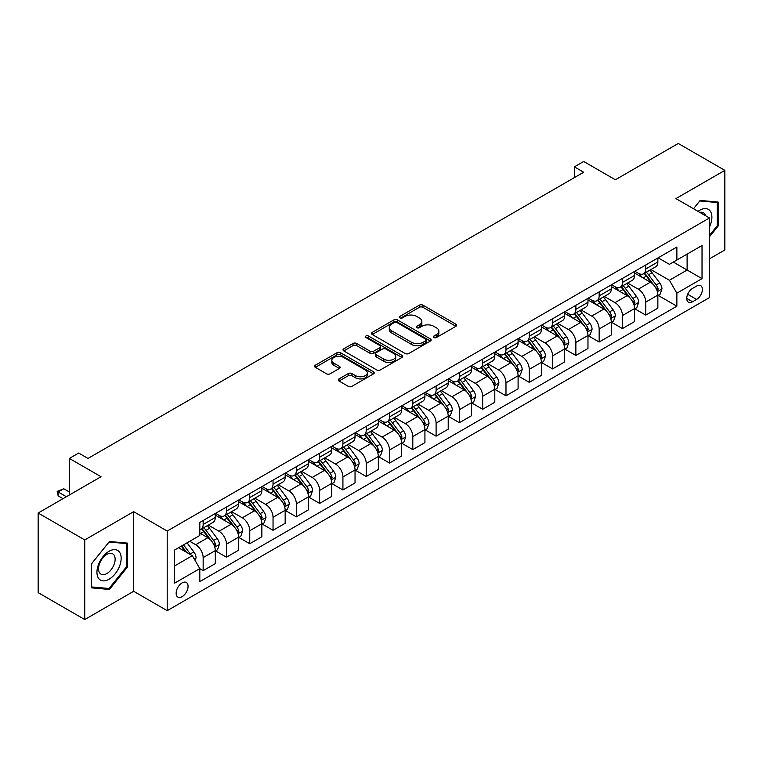 <?xml version="1.0" encoding="UTF-8"?>
<svg xmlns="http://www.w3.org/2000/svg" width="763" height="763" viewBox="0 0 763 763"><rect width="100%" height="100%" fill="white"/><g stroke="black" fill="none" stroke-linecap="round" stroke-linejoin="round"><path stroke-width="1.14" d="M433.918 337.523A1.812 1.049 0 0 0 436.474 337.523L455.912 326.306A2.585 1.497 0 0 0 456.675 325.248A2.585 1.497 0 0 0 455.912 324.199L422.988 305.181A2.585 1.497 0 0 0 419.326 305.181L399.898 316.407A1.812 1.049 0 0 0 399.364 317.141A1.812 1.049 0 0 0 399.898 317.885A1.812 1.049 0 0 0 402.454 317.885L404.972 316.435A8.279 4.778 0 0 1 416.674 316.435L419.421 318.018A8.279 4.778 0 0 1 421.844 321.395A8.279 4.778 0 0 1 419.421 324.771L416.903 326.23A1.812 1.049 0 0 0 416.379 326.965A1.812 1.049 0 0 0 416.903 327.709A1.812 1.049 0 0 0 419.469 327.709L421.977 326.249A8.279 4.778 0 0 1 433.689 326.249L436.436 327.842A8.279 4.778 0 0 1 438.859 331.218A8.279 4.778 0 0 1 436.436 334.595L433.918 336.044A1.812 1.049 0 0 0 433.384 336.788A1.812 1.049 0 0 0 433.918 337.523L433.918 336.044M182.109 596.676A8.431 4.874 120 0 0 187.612 589.246A8.431 4.874 120 0 0 186.325 582.484A8.431 4.874 120 0 0 182.109 582.903A8.431 4.874 120 0 0 176.596 590.333A8.431 4.874 120 0 0 177.893 597.095A8.431 4.874 120 0 0 182.109 596.676M339.03 378.896A2.585 1.497 0 0 0 338.276 379.955A2.585 1.497 0 0 0 339.03 381.014L348.271 386.345A2.585 1.497 0 0 0 351.924 386.345L373.508 373.88A2.585 1.497 0 0 0 374.271 372.821A2.585 1.497 0 0 0 373.508 371.772L340.584 352.764A2.585 1.497 0 0 0 336.922 352.764L315.338 365.219A2.585 1.497 0 0 0 314.585 366.278A2.585 1.497 0 0 0 315.338 367.337L326.497 373.775A2.585 1.497 0 0 0 330.16 373.775L339.392 368.443A2.585 1.497 0 0 0 340.155 367.385A2.585 1.497 0 0 0 339.392 366.335L333.86 363.14A6.924 3.996 0 0 1 331.838 360.308A6.924 3.996 0 0 1 336.111 356.617A6.924 3.996 0 0 1 343.646 357.485L365.324 369.998A6.924 3.996 0 0 1 367.346 372.821A6.924 3.996 0 0 1 363.083 376.512A6.924 3.996 0 0 1 355.539 375.654L351.924 373.565A2.585 1.497 0 0 0 348.271 373.565L339.03 378.896L339.03 381.014M709.476 258.848L724.85 249.978L724.85 170.359L678.259 143.463L615.369 179.772L583.685 161.479L574.377 166.859L583.685 172.238L88.003 458.429L78.684 453.05L69.366 458.429L69.366 495.006M84.741 539.927L84.741 619.537L133.659 591.296L133.659 511.677L84.741 539.927L38.15 513.022L101.04 476.713L69.366 458.429M133.659 511.677L167.202 531.048L709.476 217.97L709.476 297.58L167.202 610.667L167.202 531.048M724.85 170.359L675.932 198.599L709.476 217.97M405.153 353.498A2.585 1.497 0 0 0 408.815 353.498L430.399 341.042A2.585 1.497 0 0 0 431.152 339.983A2.585 1.497 0 0 0 430.399 338.925L397.475 319.916A2.585 1.497 0 0 0 393.813 319.916L372.23 332.382A2.585 1.497 0 0 0 371.467 333.431A2.585 1.497 0 0 0 372.23 334.49L405.153 353.498M366.641 337.923A1.812 1.049 0 0 1 368.481 338.171L368.481 336.025L401.948 355.348A2.585 1.497 0 0 1 402.711 356.407A2.585 1.497 0 0 1 401.948 357.456L380.365 369.921A2.585 1.497 0 0 1 376.712 369.921L343.789 350.913L343.789 348.796A2.585 1.497 0 0 0 343.026 349.855A2.585 1.497 0 0 0 343.789 350.913M343.789 348.796L353.021 343.464A2.585 1.497 0 0 1 356.683 343.464L370.036 351.18A2.585 1.497 0 0 0 373.689 351.18L379.821 347.642A2.585 1.497 0 0 0 380.575 346.583A2.585 1.497 0 0 0 379.821 345.525L365.916 337.504A1.812 1.049 0 0 1 365.391 336.76A1.812 1.049 0 0 1 366.507 335.796A1.812 1.049 0 0 1 368.481 336.025M84.741 619.537L38.15 592.641L38.15 513.022M696.619 286.068L692.518 288.433A8.174 4.721 120 0 0 687.177 295.634A8.174 4.721 120 0 0 688.436 302.186A8.174 4.721 120 0 0 692.518 301.776L696.619 299.411A8.174 4.721 120 0 0 701.95 292.21A8.174 4.721 120 0 0 700.701 285.667A8.174 4.721 120 0 0 696.619 286.068M658.135 257.827L669.409 264.332L676.867 260.03L676.867 247.012L199.811 522.436L199.811 535.454L174.651 549.98L174.651 583.123L199.811 568.597L199.811 581.616L676.867 306.192L676.867 293.173L669.409 280.259L650.877 269.558M676.867 260.03L702.027 245.505L702.027 278.648L676.867 293.173M133.659 591.296L167.202 610.667M574.377 166.859L574.377 177.617M673.328 262.081L687.11 270.035L687.11 254.117L702.027 245.505M669.409 280.259L687.11 270.035L702.027 278.648M174.651 565.908L192.352 555.683L178.561 547.72M199.811 568.702L203.158 570.638L203.158 557.619A10.539 6.085 -120 0 0 195.709 544.715L189.749 541.272M203.158 570.638L215.28 563.647L215.28 550.628A10.539 6.085 -120 0 0 207.822 537.715L199.811 533.089M215.557 550.896L226.458 557.19L226.458 544.172A10.539 6.085 -120 0 0 219 531.267L208.299 525.087M226.458 557.19L238.571 550.199L238.571 537.181A10.539 6.085 -120 0 0 231.113 524.267L215.28 515.12M238.848 537.448L249.749 543.742L249.749 530.724A10.539 6.085 -120 0 0 242.3 517.81L231.59 511.639M249.749 543.742L261.862 536.751L261.862 523.733A10.539 6.085 -120 0 0 254.413 510.819L238.571 501.673M262.138 524L273.04 530.295L273.04 517.276A10.539 6.085 -120 0 0 265.591 504.362L254.89 498.191M273.04 530.295L285.162 523.304L285.162 510.285A10.539 6.085 -120 0 0 277.703 497.371L261.862 488.225M285.438 510.552L296.34 516.847L296.34 503.828A10.539 6.085 -120 0 0 288.881 490.914L278.18 484.734M296.34 516.847L308.452 509.856L308.452 496.837A10.539 6.085 -120 0 0 300.994 483.923L285.162 474.777M308.729 497.104L319.63 503.399L319.63 490.38A10.539 6.085 -120 0 0 312.181 477.466L301.471 471.286M319.63 503.399L331.743 496.408L331.743 483.389A10.539 6.085 -120 0 0 324.294 470.475L308.452 461.329M332.019 483.656L342.921 489.951L342.921 476.932A10.539 6.085 -120 0 0 335.472 464.018L324.771 457.838M342.921 489.951L355.043 482.96L355.043 469.941A10.539 6.085 -120 0 0 347.585 457.027L331.743 447.881M355.32 470.208L366.221 476.503L366.221 463.484A10.539 6.085 -120 0 0 358.763 450.571L348.062 444.39M366.221 476.503L378.334 469.512L378.334 456.493A10.539 6.085 -120 0 0 370.875 443.58L355.043 434.433M378.61 456.76L389.511 463.055L389.511 450.036A10.539 6.085 -120 0 0 382.063 437.123L371.352 430.942M389.511 463.055L401.624 456.055L401.624 443.036A10.539 6.085 -120 0 0 394.175 430.132L378.334 420.985M401.901 443.313L412.802 449.607L412.802 436.589A10.539 6.085 -120 0 0 405.353 423.675L394.652 417.495M412.802 449.607L424.924 442.607L424.924 429.588A10.539 6.085 -120 0 0 417.466 416.684L401.624 407.537M425.201 429.865L436.102 436.159L436.102 423.141A10.539 6.085 -120 0 0 428.644 410.227L417.943 404.047M436.102 436.159L448.215 429.159L448.215 416.14A10.539 6.085 -120 0 0 440.756 403.236L424.924 394.089M448.491 416.417L459.393 422.702L459.393 409.693A10.539 6.085 -120 0 0 451.944 396.779L441.233 390.599M459.393 422.702L471.505 415.711L471.505 402.692A10.539 6.085 -120 0 0 464.057 389.788L448.215 380.642M471.782 402.969L482.683 409.254L482.683 396.235A10.539 6.085 -120 0 0 475.235 383.331L464.533 377.151M482.683 409.254L494.805 402.263L494.805 389.244A10.539 6.085 -120 0 0 487.347 376.34L471.505 367.194M495.082 389.511L505.983 395.806L505.983 382.788A10.539 6.085 -120 0 0 498.525 369.883L487.824 363.703M505.983 395.806L518.096 388.815L518.096 375.797A10.539 6.085 -120 0 0 510.638 362.883L494.805 353.746M518.373 376.064L529.274 382.358L529.274 369.34A10.539 6.085 -120 0 0 521.825 356.435L511.115 350.255M529.274 382.358L541.387 375.367L541.387 362.349A10.539 6.085 -120 0 0 533.938 349.435L518.096 340.298M541.663 362.616L552.565 368.911L552.565 355.892A10.539 6.085 -120 0 0 545.116 342.988L534.415 336.807M552.565 368.911L564.687 361.92L564.687 348.901A10.539 6.085 -120 0 0 557.228 335.987L541.387 326.841M564.963 349.168L575.865 355.463L575.865 342.444A10.539 6.085 -120 0 0 568.406 329.54L557.705 323.359M575.865 355.463L587.977 348.472L587.977 335.453A10.539 6.085 -120 0 0 580.519 322.539L564.687 313.393M588.254 335.72L599.155 342.015L599.155 328.996A10.539 6.085 -120 0 0 591.707 316.082L580.996 309.912M599.155 342.015L611.268 335.024L611.268 322.005A10.539 6.085 -120 0 0 603.819 309.091L587.977 299.945M611.545 322.272L622.455 328.567L622.455 315.548A10.539 6.085 -120 0 0 614.997 302.634L604.296 296.454M622.455 328.567L634.568 321.576L634.568 308.557A10.539 6.085 -120 0 0 627.11 295.643L611.268 286.497M634.845 308.824L645.746 315.119L645.746 302.1A10.539 6.085 -120 0 0 638.288 289.187L627.587 283.006M645.746 315.119L657.859 308.128L657.859 295.109A10.539 6.085 -120 0 0 650.4 282.196L634.568 273.049M634.845 271.275L638.288 273.268A10.539 6.085 -120 0 0 643.562 273.783A10.539 6.085 -120 0 0 645.746 268.967L645.746 264.98M611.545 284.723L614.997 286.716A10.539 6.085 -120 0 0 620.271 287.241A10.539 6.085 -120 0 0 622.455 282.415L622.455 278.428M588.254 298.171L591.707 300.164A10.539 6.085 -120 0 0 596.971 300.689A10.539 6.085 -120 0 0 599.155 295.863L599.155 291.876M564.963 311.619L568.406 313.612A10.539 6.085 -120 0 0 573.681 314.137A10.539 6.085 -120 0 0 575.865 309.311L575.865 305.324M541.663 325.067L545.116 327.06A10.539 6.085 -120 0 0 550.39 327.585A10.539 6.085 -120 0 0 552.565 322.759L552.565 318.772M518.373 338.514L521.825 340.508A10.539 6.085 -120 0 0 527.09 341.032A10.539 6.085 -120 0 0 529.274 336.206L529.274 332.22M495.082 351.962L498.525 353.956A10.539 6.085 -120 0 0 503.799 354.48A10.539 6.085 -120 0 0 505.983 349.654L505.983 345.677M471.782 365.42L475.235 367.404A10.539 6.085 -120 0 0 480.509 367.928A10.539 6.085 -120 0 0 482.683 363.102L482.683 359.125M448.491 378.868L451.944 380.851A10.539 6.085 -120 0 0 457.209 381.376A10.539 6.085 -120 0 0 459.393 376.55L459.393 372.573M425.201 392.316L428.644 394.299A10.539 6.085 -120 0 0 433.918 394.824A10.539 6.085 -120 0 0 436.102 389.998L436.102 386.021M401.901 405.763L405.353 407.747A10.539 6.085 -120 0 0 410.628 408.272A10.539 6.085 -120 0 0 412.802 403.446L412.802 399.469M378.61 419.211L382.063 421.205A10.539 6.085 -120 0 0 387.327 421.72A10.539 6.085 -120 0 0 389.511 416.894L389.511 412.917M355.32 432.659L358.763 434.652A10.539 6.085 -120 0 0 364.037 435.168A10.539 6.085 -120 0 0 366.221 430.342L366.221 426.364M332.019 446.107L335.472 448.1A10.539 6.085 -120 0 0 340.746 448.615A10.539 6.085 -120 0 0 342.921 443.789L342.921 439.812M308.729 459.555L312.181 461.548A10.539 6.085 -120 0 0 317.446 462.063A10.539 6.085 -120 0 0 319.63 457.237L319.63 453.26M285.438 473.003L288.881 474.996A10.539 6.085 -120 0 0 294.156 475.521A10.539 6.085 -120 0 0 296.34 470.695L296.34 466.708M262.138 486.451L265.591 488.444A10.539 6.085 -120 0 0 270.865 488.969A10.539 6.085 -120 0 0 273.04 484.143L273.04 480.156M238.848 499.899L242.3 501.892A10.539 6.085 -120 0 0 247.565 502.416A10.539 6.085 -120 0 0 249.749 497.59L249.749 493.604M215.557 513.346L219 515.34A10.539 6.085 -120 0 0 224.274 515.864A10.539 6.085 -120 0 0 226.458 511.038L226.458 507.052M658.135 295.376L676.867 306.192M643.562 273.783L655.675 266.792A10.539 6.085 -120 0 0 657.859 261.967L657.859 257.989M620.271 287.241L632.384 280.24A10.539 6.085 -120 0 0 634.568 275.414L634.568 271.437M596.971 300.689L609.084 293.688A10.539 6.085 -120 0 0 611.268 288.862L611.268 284.885M573.681 314.137L585.793 307.136A10.539 6.085 -120 0 0 587.977 302.31L587.977 298.333M550.39 327.585L562.503 320.594A10.539 6.085 -120 0 0 564.687 315.768L564.687 311.781M527.09 341.032L539.203 334.041A10.539 6.085 -120 0 0 541.387 329.215L541.387 325.229M503.799 354.48L515.912 347.489A10.539 6.085 -120 0 0 518.096 342.663L518.096 338.677M480.509 367.928L492.621 360.937A10.539 6.085 -120 0 0 494.805 356.111L494.805 352.125M457.209 381.376L469.321 374.385A10.539 6.085 -120 0 0 471.505 369.559L471.505 365.572M433.918 394.824L446.031 387.833A10.539 6.085 -120 0 0 448.215 383.007L448.215 379.03M410.628 408.272L422.74 401.281A10.539 6.085 -120 0 0 424.924 396.455L424.924 392.478M387.327 421.72L399.44 414.729A10.539 6.085 -120 0 0 401.624 409.903L401.624 405.926M364.037 435.168L376.149 428.177A10.539 6.085 -120 0 0 378.334 423.351L378.334 419.373M340.746 448.615L352.859 441.624A10.539 6.085 -120 0 0 355.043 436.798L355.043 432.821M317.446 462.063L329.559 455.072A10.539 6.085 -120 0 0 331.743 450.246L331.743 446.269M294.156 475.521L306.268 468.52A10.539 6.085 -120 0 0 308.452 463.694L308.452 459.717M270.865 488.969L282.978 481.968A10.539 6.085 -120 0 0 285.162 477.142L285.162 473.165M247.565 502.416L259.678 495.416A10.539 6.085 -120 0 0 261.862 490.59L261.862 486.613M224.274 515.864L236.387 508.864A10.539 6.085 -120 0 0 238.571 504.047L238.571 500.061M199.811 529.732A10.539 6.085 -120 0 0 200.984 529.312L213.096 522.321A10.539 6.085 -120 0 0 215.28 517.495L215.28 513.509M200.984 529.312A10.539 6.085 -120 0 0 203.158 524.486L203.158 520.5M192.352 555.683L199.811 568.597M709.476 236.807L718.145 226.029L718.145 202.052L700.157 200.44L693.491 208.738M91.446 587.844L109.433 589.456L127.411 567.081L127.411 543.103L109.433 541.501L91.446 563.867L91.446 587.844M717.21 225.486L718.145 226.029M126.477 566.547L127.411 567.081M107.526 588.359L109.433 589.456M434.643 337.78L436.436 336.75A8.279 4.778 0 0 0 438.859 333.364L438.859 331.218M421.844 321.395L421.844 323.55A8.279 4.778 0 0 1 419.421 326.926L417.628 327.966M455.912 324.199L455.912 326.306L422.988 307.336A2.585 1.497 0 0 0 419.326 307.336L400.623 318.142M430.399 338.925L430.399 341.042L397.475 322.072A2.585 1.497 0 0 0 393.813 322.072L372.268 334.509M425.821 340.718A1.812 1.049 0 0 0 426.355 339.983A1.812 1.049 0 0 0 425.821 339.239L396.922 322.558A1.812 1.049 0 0 0 394.366 322.558L391.705 324.084A8.279 4.778 0 0 0 389.283 327.47A8.279 4.778 0 0 0 391.705 330.846L411.467 342.253A8.279 4.778 0 0 0 423.169 342.253L425.821 340.718L425.821 342.873A1.812 1.049 0 0 0 426.355 342.139L426.355 339.983M389.283 327.47L389.283 329.616A8.279 4.778 0 0 0 391.705 333.002L391.705 330.846M425.821 342.873L423.169 344.409A8.279 4.778 0 0 1 411.467 344.409L391.705 333.002M343.817 350.932L353.021 345.62L353.021 343.464M380.575 346.583L380.575 348.739A2.585 1.497 0 0 1 379.821 349.788L373.689 353.326A2.585 1.497 0 0 1 370.036 353.326L356.683 345.62A2.585 1.497 0 0 0 353.021 345.62M368.481 338.171L401.92 357.485M383.894 359.173A6.924 3.996 0 0 0 391.429 360.041A6.924 3.996 0 0 0 395.701 356.35A6.924 3.996 0 0 0 393.679 353.527L386.04 349.12A2.585 1.497 0 0 0 382.377 349.12L376.254 352.659A2.585 1.497 0 0 0 375.491 353.708A2.585 1.497 0 0 0 376.254 354.766L383.894 359.173L383.894 361.328A6.924 3.996 0 0 0 391.429 362.196A6.924 3.996 0 0 0 395.701 358.505L395.701 356.35M375.491 353.708L375.491 355.863A2.585 1.497 0 0 0 376.254 356.922L376.254 354.766M383.894 361.328L376.254 356.922M367.346 372.821L367.346 374.976A6.924 3.996 0 0 1 363.083 378.667A6.924 3.996 0 0 1 355.539 377.799L351.924 375.72A2.585 1.497 0 0 0 348.271 375.72L339.068 381.033M331.838 360.308L331.838 362.463A6.924 3.996 0 0 0 333.86 365.286L333.86 363.14M339.363 368.462L333.86 365.286M373.479 373.899L340.584 354.909A2.585 1.497 0 0 0 336.922 354.909L315.377 367.356L315.338 365.219M657.859 295.539L660.09 294.251L661.96 288.862A6.981 4.034 -120 0 0 659.728 282.92L652.117 272.753A20.162 11.636 -120 0 0 649.914 270.121M642.341 277.541A20.162 11.636 -120 0 0 638.211 273.221M657.22 291.256L658.183 289.167A6.981 4.034 -120 0 0 656.19 284.961L648.569 274.804A20.162 11.636 -120 0 0 646.375 272.162M644.497 273.249A16.738 9.661 60 0 1 647.243 276.368L653.691 284.971M644.134 273.459A20.162 11.636 60 0 1 646.337 276.092L651.402 282.844M634.568 308.986L636.8 307.699L638.66 302.31A6.981 4.034 -120 0 0 636.437 296.368L628.817 286.201A20.162 11.636 -120 0 0 626.623 283.569M619.051 290.989A20.162 11.636 -120 0 0 614.921 286.669M633.929 304.704L634.892 302.615A6.981 4.034 -120 0 0 632.889 298.409L625.279 288.252A20.162 11.636 -120 0 0 623.075 285.61M621.206 286.697A16.738 9.661 60 0 1 623.953 289.816L630.391 298.419M620.844 286.907A20.162 11.636 60 0 1 623.047 289.539L628.102 296.292M611.268 322.434L613.509 321.147L615.369 315.768A6.981 4.034 -120 0 0 613.137 309.816L605.526 299.649A20.162 11.636 -120 0 0 603.323 297.017M595.75 304.437A20.162 11.636 -120 0 0 591.63 300.117M610.629 318.161L611.602 316.063A6.981 4.034 -120 0 0 609.599 311.857L601.988 301.7A20.162 11.636 -120 0 0 599.785 299.058M597.906 300.145A16.738 9.661 60 0 1 600.653 303.264L607.1 311.867M597.553 300.355A20.162 11.636 60 0 1 599.747 302.987L604.811 309.749M587.977 335.882L590.209 334.595L592.078 329.215A6.981 4.034 -120 0 0 589.847 323.264L582.236 313.097A20.162 11.636 -120 0 0 580.033 310.465M572.46 317.885A20.162 11.636 -120 0 0 568.33 313.564M587.338 331.609L588.302 329.511A6.981 4.034 -120 0 0 586.308 325.305L578.688 315.148A20.162 11.636 -120 0 0 576.494 312.515M574.615 313.593A16.738 9.661 60 0 1 577.362 316.721L583.809 325.315M574.253 313.803A20.162 11.636 60 0 1 576.456 316.435L581.52 323.197M564.687 349.33L566.919 348.042L568.778 342.663A6.981 4.034 -120 0 0 566.556 336.712L558.936 326.545A20.162 11.636 -120 0 0 556.742 323.913M549.169 331.333A20.162 11.636 -120 0 0 545.04 327.012M564.048 345.057L565.011 342.959A6.981 4.034 -120 0 0 563.008 338.762L555.397 328.595A20.162 11.636 -120 0 0 553.194 325.963M551.325 327.041A16.738 9.661 60 0 1 554.072 330.169L560.509 338.762M550.962 327.251A20.162 11.636 60 0 1 553.165 329.883L558.22 336.645M709.476 227.002A17.129 9.89 120 0 0 710.277 211.16A17.129 9.89 120 0 0 698.05 211.37M705.556 215.7A11.731 6.772 120 0 0 704.764 214.002A11.731 6.772 120 0 0 703.448 212.772A11.731 6.772 120 0 0 699.852 212.41M693.529 208.757L699.785 200.974L717.21 202.529L717.21 225.762L709.476 235.386M716.056 201.861L717.21 202.529M109.052 551.277A17.129 9.89 120 0 0 96.939 572.25A17.129 9.89 120 0 0 109.052 579.251A17.129 9.89 120 0 0 121.164 558.268A17.129 9.89 120 0 0 109.052 551.277M106.849 554.415A11.731 6.772 120 0 0 99.19 564.744A11.731 6.772 120 0 0 100.983 574.148A11.731 6.772 120 0 0 106.849 573.566A11.731 6.772 120 0 0 114.507 563.228A11.731 6.772 120 0 0 112.714 553.833A11.731 6.772 120 0 0 106.849 554.415M126.477 566.814L109.052 588.492L91.636 586.938L91.636 563.704L109.052 542.026L126.477 543.59L126.477 566.814M125.323 542.922L126.477 543.59M541.387 362.778L543.628 361.49L545.488 356.111A6.981 4.034 -120 0 0 543.256 350.16L535.645 340.002A20.162 11.636 -120 0 0 533.442 337.36M525.869 344.781A20.162 11.636 -120 0 0 521.749 340.46M540.748 358.505L541.72 356.407A6.981 4.034 -120 0 0 539.718 352.21L532.107 342.043A20.162 11.636 -120 0 0 529.904 339.411M528.025 340.489A16.738 9.661 60 0 1 530.771 343.617L537.219 352.22M527.672 340.699A20.162 11.636 60 0 1 529.865 343.331L534.93 350.093M518.096 376.226L520.328 374.938L522.197 369.559A6.981 4.034 -120 0 0 519.965 363.608L512.355 353.45A20.162 11.636 -120 0 0 510.151 350.808M502.579 358.228A20.162 11.636 -120 0 0 498.449 353.918M517.457 371.953L518.42 369.855A6.981 4.034 -120 0 0 516.427 365.658L508.807 355.491A20.162 11.636 -120 0 0 506.613 352.859M504.734 353.937A16.738 9.661 60 0 1 507.481 357.065L513.928 365.668M504.372 354.146A20.162 11.636 60 0 1 506.575 356.779L511.639 363.541M494.805 389.674L497.037 388.386L498.897 383.007A6.981 4.034 -120 0 0 496.675 377.056L489.054 366.898A20.162 11.636 -120 0 0 486.861 364.256M479.288 371.676A20.162 11.636 -120 0 0 475.158 367.365M494.166 385.401L495.13 383.303A6.981 4.034 -120 0 0 493.127 379.106L485.516 368.939A20.162 11.636 -120 0 0 483.313 366.307M481.443 367.385A16.738 9.661 60 0 1 484.19 370.513L490.628 379.116M481.081 367.594A20.162 11.636 60 0 1 483.284 370.227L488.339 376.989M471.505 403.122L473.747 401.834L475.607 396.455A6.981 4.034 -120 0 0 473.375 390.503L465.764 380.346A20.162 11.636 -120 0 0 463.561 377.714M455.988 385.134A20.162 11.636 -120 0 0 451.868 380.813M470.866 398.849L471.839 396.75A6.981 4.034 -120 0 0 469.836 392.554L462.225 382.387A20.162 11.636 -120 0 0 460.022 379.755M458.143 380.832A16.738 9.661 60 0 1 460.89 383.961L467.337 392.564M457.79 381.042A20.162 11.636 60 0 1 459.984 383.675L465.048 390.437M448.215 416.569L450.447 415.282L452.316 409.903A6.981 4.034 -120 0 0 450.084 403.961L442.473 393.794A20.162 11.636 -120 0 0 440.27 391.161M432.697 398.582A20.162 11.636 -120 0 0 428.568 394.261M447.576 412.297L448.539 410.198A6.981 4.034 -120 0 0 446.546 406.002L438.925 395.835A20.162 11.636 -120 0 0 436.732 393.203M434.853 394.28A16.738 9.661 60 0 1 437.6 397.409L444.047 406.011M434.49 394.49A20.162 11.636 60 0 1 436.694 397.132L441.758 403.885M424.924 430.027L427.156 428.73L429.016 423.351A6.981 4.034 -120 0 0 426.794 417.409L419.173 407.242A20.162 11.636 -120 0 0 416.979 404.609M409.407 412.03A20.162 11.636 -120 0 0 405.277 407.709M424.285 425.744L425.249 423.646A6.981 4.034 -120 0 0 423.246 419.45L415.635 409.283A20.162 11.636 -120 0 0 413.432 406.65M411.562 407.738A16.738 9.661 60 0 1 414.309 410.856L420.747 419.459M411.2 407.938A20.162 11.636 60 0 1 413.403 410.58L418.458 417.332M401.624 443.475L403.865 442.178L405.725 436.798A6.981 4.034 -120 0 0 403.493 430.857L395.883 420.69A20.162 11.636 -120 0 0 393.679 418.057M386.107 425.477A20.162 11.636 -120 0 0 381.986 421.157M400.985 439.192L401.958 437.094A6.981 4.034 -120 0 0 399.955 432.898L392.344 422.731A20.162 11.636 -120 0 0 390.141 420.098M388.262 421.186A16.738 9.661 60 0 1 391.009 424.304L397.456 432.907M387.909 421.386A20.162 11.636 60 0 1 390.103 424.028L395.167 430.78M378.334 456.923L380.565 455.625L382.435 450.246A6.981 4.034 -120 0 0 380.203 444.304L372.592 434.137A20.162 11.636 -120 0 0 370.389 431.505M362.816 438.925A20.162 11.636 -120 0 0 358.686 434.605M377.695 452.64L378.658 450.542A6.981 4.034 -120 0 0 376.664 446.345L369.044 436.178A20.162 11.636 -120 0 0 366.85 433.546M364.972 434.633A16.738 9.661 60 0 1 367.718 437.752L374.166 446.355M364.609 434.834A20.162 11.636 60 0 1 366.812 437.476L371.877 444.228M355.043 470.37L357.275 469.073L359.135 463.694A6.981 4.034 -120 0 0 356.912 457.752L349.292 447.585A20.162 11.636 -120 0 0 347.098 444.953M339.525 452.373A20.162 11.636 -120 0 0 335.396 448.053M354.404 466.088L355.367 463.999A6.981 4.034 -120 0 0 353.364 459.793L345.753 449.626A20.162 11.636 -120 0 0 343.55 446.994M341.681 448.081A16.738 9.661 60 0 1 344.428 451.2L350.866 459.803M341.319 448.291A20.162 11.636 60 0 1 343.522 450.923L348.577 457.676M331.743 483.818L333.984 482.521L335.844 477.142A6.981 4.034 -120 0 0 333.612 471.2L326.001 461.033A20.162 11.636 -120 0 0 323.798 458.401M316.225 465.821A20.162 11.636 -120 0 0 312.105 461.501M331.104 479.536L332.077 477.447A6.981 4.034 -120 0 0 330.074 473.241L322.463 463.074A20.162 11.636 -120 0 0 320.26 460.442M318.381 461.529A16.738 9.661 60 0 1 321.128 464.648L327.575 473.251M318.028 461.739A20.162 11.636 60 0 1 320.222 464.371L325.286 471.124M308.452 497.266L310.684 495.979L312.553 490.59A6.981 4.034 -120 0 0 310.322 484.648L302.711 474.481A20.162 11.636 -120 0 0 300.508 471.849M292.935 479.269A20.162 11.636 -120 0 0 288.805 474.948M307.813 492.984L308.777 490.895A6.981 4.034 -120 0 0 306.783 486.689L299.163 476.532A20.162 11.636 -120 0 0 296.969 473.89M295.09 474.977A16.738 9.661 60 0 1 297.837 478.096L304.284 486.699M294.728 475.187A20.162 11.636 60 0 1 296.931 477.819L301.995 484.572M285.162 510.714L287.393 509.426L289.253 504.047A6.981 4.034 -120 0 0 287.031 498.096L279.411 487.929A20.162 11.636 -120 0 0 277.217 485.297M269.644 492.717A20.162 11.636 -120 0 0 265.514 488.396M284.523 506.432L285.486 504.343A6.981 4.034 -120 0 0 283.483 500.137L275.872 489.98A20.162 11.636 -120 0 0 273.669 487.338M271.8 488.425A16.738 9.661 60 0 1 274.546 491.544L280.984 500.146M271.437 488.635A20.162 11.636 60 0 1 273.64 491.267L278.695 498.02M261.862 524.162L264.103 522.874L265.963 517.495A6.981 4.034 -120 0 0 263.731 511.544L256.12 501.377A20.162 11.636 -120 0 0 253.917 498.744M246.344 506.165A20.162 11.636 -120 0 0 242.224 501.844M261.223 519.889L262.195 517.791A6.981 4.034 -120 0 0 260.193 513.585L252.582 503.427A20.162 11.636 -120 0 0 250.378 500.786M248.5 501.873A16.738 9.661 60 0 1 251.246 504.992L257.694 513.594M248.147 502.083A20.162 11.636 60 0 1 250.34 504.715L255.405 511.477M238.571 537.61L240.803 536.322L242.672 530.943A6.981 4.034 -120 0 0 240.44 524.992L232.829 514.825A20.162 11.636 -120 0 0 230.626 512.192M223.054 519.613A20.162 11.636 -120 0 0 218.924 515.292M237.932 533.337L238.895 531.239A6.981 4.034 -120 0 0 236.902 527.033L229.281 516.875A20.162 11.636 -120 0 0 227.088 514.243M225.209 515.321A16.738 9.661 60 0 1 227.956 518.449L234.403 527.042M224.847 515.53A20.162 11.636 60 0 1 227.05 518.163L232.114 524.925M215.28 551.058L217.512 549.77L219.372 544.391A6.981 4.034 -120 0 0 217.15 538.44L209.529 528.273A20.162 11.636 -120 0 0 207.336 525.64M214.641 546.785L215.605 544.687A6.981 4.034 -120 0 0 213.602 540.49L205.991 530.323A20.162 11.636 -120 0 0 203.788 527.691M201.918 528.769A16.738 9.661 60 0 1 204.665 531.897L211.103 540.49M201.556 528.978A20.162 11.636 60 0 1 203.759 531.611L208.814 538.373M195.147 560.528L196.081 557.839A6.981 4.034 -120 0 0 193.85 551.887L187.059 542.817M190.95 554.873A6.981 4.034 -120 0 0 190.311 553.938L183.521 544.868M181.766 545.879L186.649 552.393M181.279 546.155L185.419 551.687M69.366 491.992L63.777 488.768L58.179 491.992L66.381 496.723M58.179 495.864L57.158 491.401L58.179 491.992L58.179 495.864L63.024 498.668M57.158 491.401L63.777 488.768M195.709 544.715L207.822 537.715M219 531.267L231.113 524.267M242.3 517.81L254.413 510.819M265.591 504.362L277.703 497.371M288.881 490.914L300.994 483.923M312.181 477.466L324.294 470.475M335.472 464.018L347.585 457.027M358.763 450.571L370.875 443.58M382.063 437.123L394.175 430.132M405.353 423.675L417.466 416.684M428.644 410.227L440.756 403.236M451.944 396.779L464.057 389.788M475.235 383.331L487.347 376.34M498.525 369.883L510.638 362.883M521.825 356.435L533.938 349.435M545.116 342.988L557.228 335.987M568.406 329.54L580.519 322.539M591.707 316.082L603.819 309.091M614.997 302.634L627.11 295.643M638.288 289.187L650.4 282.196M645.746 268.967L657.859 261.967M645.746 302.1L657.859 295.109M622.455 315.548L634.568 308.557M622.455 282.415L634.568 275.414M599.155 328.996L611.268 322.005M599.155 295.863L611.268 288.862M575.865 342.444L587.977 335.453M575.865 309.311L587.977 302.31M552.565 355.892L564.687 348.901M552.565 322.759L564.687 315.768M529.274 369.34L541.387 362.349M529.274 336.206L541.387 329.215M505.983 382.788L518.096 375.797M505.983 349.654L518.096 342.663M482.683 396.235L494.805 389.244M482.683 363.102L494.805 356.111M459.393 409.693L471.505 402.692M459.393 376.55L471.505 369.559M436.102 423.141L448.215 416.14M436.102 389.998L448.215 383.007M412.802 436.589L424.924 429.588M412.802 403.446L424.924 396.455M389.511 450.036L401.624 443.036M389.511 416.894L401.624 409.903M366.221 463.484L378.334 456.493M366.221 430.342L378.334 423.351M342.921 476.932L355.043 469.941M342.921 443.789L355.043 436.798M319.63 490.38L331.743 483.389M319.63 457.237L331.743 450.246M296.34 503.828L308.452 496.837M296.34 470.695L308.452 463.694M273.04 517.276L285.162 510.285M273.04 484.143L285.162 477.142M249.749 530.724L261.862 523.733M249.749 497.59L261.862 490.59M226.458 544.172L238.571 537.181M226.458 511.038L238.571 504.047M203.158 557.619L215.28 550.628M203.158 524.486L215.28 517.495M687.682 294.251L696.619 299.411M686.738 298.438L692.518 301.776M436.436 336.75L436.436 334.595M416.903 327.709L416.903 326.23M419.421 326.926L419.421 324.771M399.898 317.885L399.898 316.407M419.326 307.336L419.326 305.181M422.988 307.336L422.988 305.181M372.23 334.49L372.23 332.382M393.813 322.072L393.813 319.916M397.475 322.072L397.475 319.916M411.467 344.409L411.467 342.253M423.169 344.409L423.169 342.253M356.683 345.62L356.683 343.464M370.036 353.326L370.036 351.18M373.689 353.326L373.689 351.18M379.821 349.788L379.821 347.642M401.948 357.456L401.948 355.348M348.271 375.72L348.271 373.565M351.924 375.72L351.924 373.565M355.539 377.799L355.539 375.654M339.392 368.443L339.392 366.335M336.922 354.909L336.922 352.764M340.584 354.909L340.584 352.764M373.508 373.88L373.508 371.772M657.334 291.647L661.912 289.005M648.569 274.804L652.117 272.753M643.085 277.97L646.337 276.092M656.19 284.961L659.728 282.92M655.636 287.689L658.183 289.167M634.043 305.095L638.612 302.453M625.279 288.252L628.817 286.201M619.785 291.418L623.047 289.539M632.889 298.409L636.437 296.368M632.336 301.137L634.892 302.615M610.743 318.543L615.321 315.901M601.988 301.7L605.526 299.649M596.494 304.866L599.747 302.987M609.599 311.857L613.137 309.816M609.046 314.585L611.602 316.063M587.453 331.991L592.031 329.349M578.688 315.148L582.236 313.097M573.204 318.314L576.456 316.435M586.308 325.305L589.847 323.264M585.755 328.033L588.302 329.511M564.162 345.439L568.731 342.797M555.397 328.595L558.936 326.545M549.904 331.762L553.165 329.883M563.008 338.762L566.556 336.712M562.455 341.481L565.011 342.959M540.862 358.887L545.44 356.245M532.107 342.043L535.645 340.002M526.613 345.21L529.865 343.331M539.718 352.21L543.256 350.16M539.164 354.929L541.72 356.407M517.572 372.334L522.15 369.693M508.807 355.491L512.355 353.45M503.322 358.658L506.575 356.779M516.427 365.658L519.965 363.608M515.874 368.386L518.42 369.855M494.281 385.782L498.849 383.14M485.516 368.939L489.054 366.898M480.022 372.106L483.284 370.227M493.127 379.106L496.675 377.056M492.574 381.834L495.13 383.303M470.981 399.23L475.559 396.588M462.225 382.387L465.764 380.346M456.732 385.553L459.984 383.675M469.836 392.554L473.375 390.503M469.283 395.282L471.839 396.75M447.69 412.678L452.268 410.036M438.925 395.835L442.473 393.794M433.441 399.011L436.694 397.132M446.546 406.002L450.084 403.961M445.993 408.73L448.539 410.198M424.4 426.126L428.968 423.484M415.635 409.283L419.173 407.242M410.141 412.459L413.403 410.58M423.246 419.45L426.794 417.409M422.692 422.177L425.249 423.646M401.1 439.574L405.678 436.932M392.344 422.731L395.883 420.69M386.851 425.907L390.103 424.028M399.955 432.898L403.493 430.857M399.402 435.625L401.958 437.094M377.809 453.022L382.387 450.38M369.044 436.178L372.592 434.137M363.56 439.354L366.812 437.476M376.664 446.345L380.203 444.304M376.111 449.073L378.658 450.542M354.518 466.47L359.087 463.828M345.753 449.626L349.292 447.585M340.26 452.802L343.522 450.923M353.364 459.793L356.912 457.752M352.811 462.521L355.367 463.999M331.218 479.917L335.796 477.285M322.463 463.074L326.001 461.033M316.969 466.25L320.222 464.371M330.074 473.241L333.612 471.2M329.521 475.969L332.077 477.447M307.928 493.375L312.506 490.733M299.163 476.532L302.711 474.481M293.679 479.698L296.931 477.819M306.783 486.689L310.322 484.648M306.23 489.417L308.777 490.895M284.637 506.823L289.206 504.181M275.872 489.98L279.411 487.929M270.379 493.146L273.64 491.267M283.483 500.137L287.031 498.096M282.93 502.865L285.486 504.343M261.337 520.271L265.915 517.629M252.582 503.427L256.12 501.377M247.088 506.594L250.34 504.715M260.193 513.585L263.731 511.544M259.639 516.313L262.195 517.791M238.046 533.719L242.624 531.077M229.281 516.875L232.829 514.825M223.797 520.042L227.05 518.163M236.902 527.033L240.44 524.992M236.349 529.76L238.895 531.239M214.756 547.166L219.324 544.524M205.991 530.323L209.529 528.273M200.497 533.49L203.759 531.611M213.602 540.49L217.15 538.44M213.049 543.208L215.605 544.687M194.269 558.993L196.034 557.972M190.311 553.938L193.85 551.887"/></g></svg>
